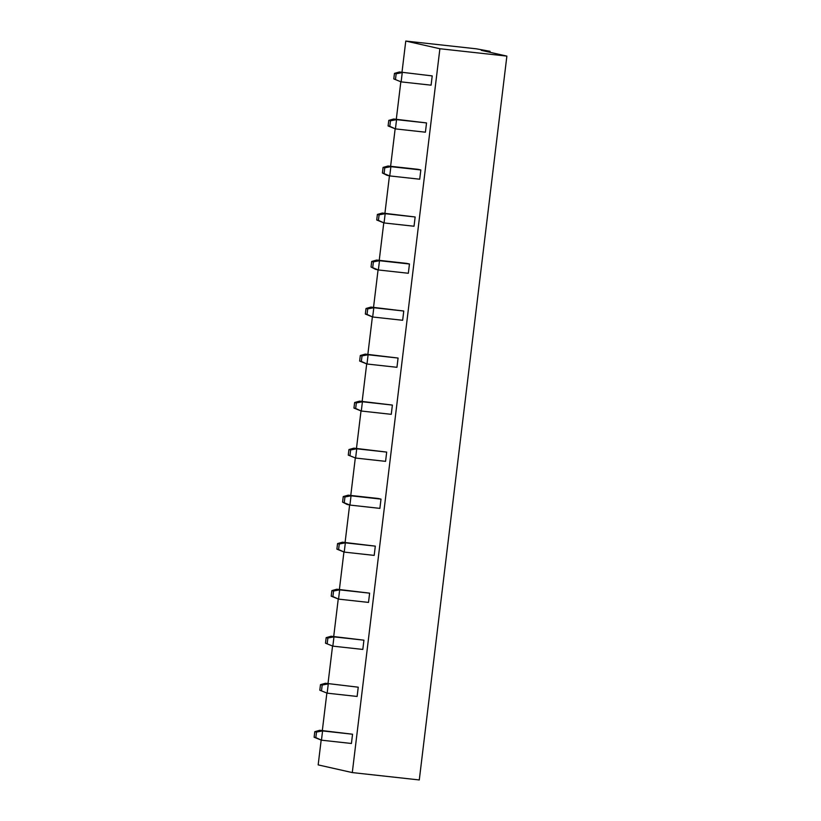 <?xml version="1.0" encoding="UTF-8"?>
<svg xmlns="http://www.w3.org/2000/svg" width="821" height="821" viewBox="0 0 821 821"><rect width="100%" height="100%" fill="white"/><g stroke="black" fill="none" stroke-linecap="round" stroke-linejoin="round"><path stroke-width="1.23" d="M439.892 48.737L352.291 772.582L419.285 779.95L506.875 56.105L439.892 48.737L405.769 41.05L476.283 48.808L490.096 51.313L481.28 50.338L506.875 56.105M352.291 772.582L318.168 764.895L321.165 740.121M322.325 730.567L326.861 693.098M328.01 683.544L332.546 646.076M333.706 636.521L338.242 599.053M339.391 589.509L343.927 552.03M345.087 542.486L349.623 505.007M350.772 495.463L355.308 457.985M356.468 448.44L361.004 410.962M362.153 401.418L366.689 363.939M367.849 354.395L372.385 316.916M373.534 307.372L378.071 269.893M379.23 260.349L383.766 222.871M384.916 213.327L389.452 175.848M390.611 166.304L395.147 128.825M396.297 119.281L400.833 81.802M401.992 72.258L405.769 41.05M352.548 734.22L322.581 730.926L316.506 732.065L315.828 737.617L321.463 740.183L351.429 743.477L352.548 734.22L319.738 730.29L322.581 730.926L321.463 740.183L314.125 737.237L314.792 731.685L319.738 730.29M358.243 687.198L325.434 683.267L358.243 687.198L357.125 696.454L327.158 693.16L319.81 690.215L320.488 684.663L325.434 683.267M325.506 643.192L332.844 646.137L362.81 649.432L363.929 640.175L331.12 636.244L333.962 636.88L332.844 646.137L325.506 643.192L326.173 637.64L331.12 636.244M375.31 546.139L345.343 542.835L339.268 543.984L338.591 549.536L344.225 552.092L374.191 555.396L375.31 546.139L342.501 542.199L345.343 542.835L344.225 552.092L336.887 549.146L337.554 543.594L342.501 542.199M369.624 593.162L339.658 589.858L333.572 590.997L332.905 596.559L338.539 599.114L368.506 602.409L369.624 593.162L336.815 589.221L339.658 589.858L338.539 599.114L331.191 596.169L331.869 590.617L336.815 589.221M348.268 455.101L355.606 458.046L385.572 461.351L386.691 452.094L353.882 448.153L356.725 448.789L355.606 458.046L348.268 455.101L348.935 449.549L353.882 448.153M342.573 502.124L349.92 505.069L379.887 508.373L381.006 499.117L378.163 498.47L348.196 495.176L351.039 495.812L349.92 505.069L347.067 504.433L342.573 502.124L343.25 496.572L348.196 495.176M371.03 267.02L378.368 269.965L408.335 273.26L409.453 264.003L406.611 263.367L376.644 260.062L379.487 260.709L378.368 269.965L375.525 269.319L371.03 267.02L371.697 261.458L376.644 260.062M403.768 311.026L373.801 307.731L367.716 308.87L367.049 314.422L372.672 316.988L402.649 320.282L403.768 311.026L370.959 307.085L373.801 307.731L372.672 316.988L365.335 314.043L366.012 308.48L370.959 307.085M398.072 358.048L368.106 354.754L362.03 355.893L361.353 361.445L366.987 364.001L396.954 367.305L398.072 358.048L365.263 354.108L368.106 354.754L366.987 364.001L359.649 361.055L360.316 355.503L365.263 354.108M392.387 405.071L362.42 401.767L356.335 402.916L355.667 408.468L361.291 411.023L391.268 414.328L392.387 405.071L359.577 401.13L362.42 401.767L361.291 411.023L353.954 408.078L354.631 402.526L359.577 401.13M426.53 122.934L396.553 119.64L390.478 120.779L389.801 126.331L395.435 128.897L425.411 132.191L426.53 122.934L393.711 118.994L396.553 119.64L395.435 128.897L388.097 125.952L388.774 120.4L393.711 118.994M415.149 216.98L385.182 213.686L379.097 214.825L378.419 220.377L384.054 222.943L414.03 226.237L415.149 216.98L382.329 213.039L385.182 213.686L384.054 222.943L376.716 219.997L377.393 214.435L382.329 213.039M382.412 172.974L389.749 175.92L419.716 179.214L420.834 169.957L417.992 169.321L388.025 166.016L390.868 166.663L389.749 175.92L386.907 175.273L382.412 172.974L383.079 167.422L388.025 166.016M432.215 75.912L399.406 71.971L432.215 75.912L431.097 85.168L401.13 81.874L393.793 78.929L394.46 73.377L399.406 71.971M489.973 52.298L490.096 51.313M319.81 690.215L327.158 693.16L328.277 683.903L322.191 685.042L320.488 684.663M363.929 640.175L333.962 636.88L327.887 638.02L326.173 637.64M386.691 452.094L356.725 448.789L350.649 449.939L348.935 449.549M381.006 499.117L351.039 495.812L344.953 496.962L343.25 496.572M409.453 264.003L379.487 260.709L373.401 261.848L371.697 261.458M420.834 169.957L390.868 166.663L384.782 167.802L383.079 167.422M393.793 78.929L401.13 81.874L402.249 72.617L396.163 73.757L394.46 73.377M316.506 732.065L314.792 731.685M315.828 737.617L314.125 737.237M321.524 690.605L322.191 685.042M327.21 643.582L327.887 638.02M339.268 543.984L337.554 543.594M338.591 549.536L336.887 549.146M333.572 590.997L331.869 590.617M332.905 596.559L331.191 596.169M349.972 455.491L350.649 449.939M344.286 502.514L344.953 496.962M372.734 267.4L373.401 261.848M367.716 308.87L366.012 308.48M367.049 314.422L365.335 314.043M362.03 355.893L360.316 355.503M361.353 361.445L359.649 361.055M356.335 402.916L354.631 402.526M355.667 408.468L353.954 408.078M390.478 120.779L388.774 120.4M389.801 126.331L388.097 125.952M379.097 214.825L377.393 214.435M378.419 220.377L376.716 219.997M384.115 173.354L384.782 167.802M395.496 79.309L396.163 73.757"/></g></svg>
